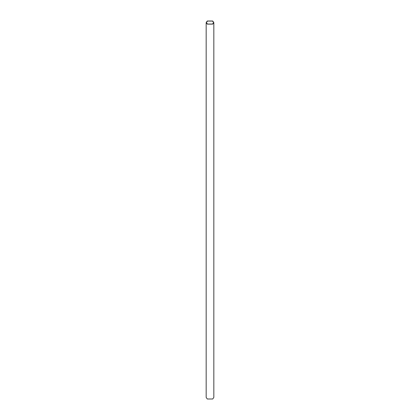 <?xml version="1.0" encoding="UTF-8"?>
<svg xmlns="http://www.w3.org/2000/svg" width="420" height="420" viewBox="0 0 420 420"><rect width="100%" height="100%" fill="white"/><g stroke="black" fill="none" stroke-linecap="round" stroke-linejoin="round"><path stroke-width="0.63" d="M207.296 24.124L212.704 24.124L213.827 22.564L212.704 21L207.296 21L206.173 22.564L207.296 24.124M206.173 22.564L206.173 397.435L207.296 399L212.704 399L213.827 397.435L213.827 22.564M207.448 24.035L206.388 22.564L207.448 21.089L212.552 21.089L213.612 22.564L212.552 24.035L207.448 24.035"/></g></svg>
